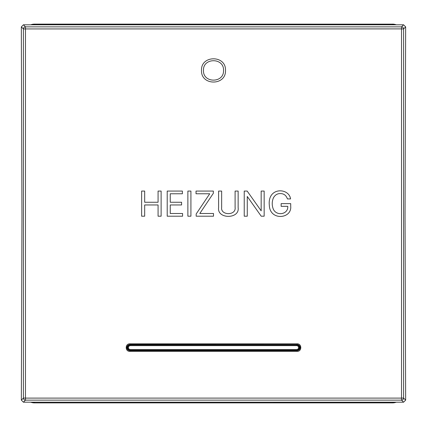 <?xml version="1.0" encoding="UTF-8"?>
<svg xmlns="http://www.w3.org/2000/svg" width="427" height="427" viewBox="0 0 427 427"><rect width="100%" height="100%" fill="white"/><g stroke="black" fill="none" stroke-linecap="round" stroke-linejoin="round"><path stroke-width="0.64" d="M30.829 24.803A10.344 10.344 0 0 1 34.48 24.142L392.52 24.142L34.48 24.115A10.365 10.365 0 0 0 30.76 24.803M396.171 402.197A10.344 10.344 0 0 1 392.52 402.858L34.48 402.885A10.365 10.365 0 0 1 30.76 402.197M34.48 402.885L392.52 402.885A10.365 10.365 0 0 0 396.24 402.197M392.52 24.115A10.365 10.365 0 0 1 396.24 24.803M21.355 36.53L21.953 216.211L21.35 400.12L23.421 402.197L403.579 402.197L405.65 400.12L405.047 216.211L405.65 26.88L403.579 24.803L23.421 24.803L21.35 26.88L21.355 36.53M21.35 26.88L23.41 28.935A2.071 2.071 -45 0 1 25.481 26.864L401.519 26.864A2.071 2.071 45 0 1 403.59 28.935L403.59 398.065A2.071 2.071 135 0 1 401.519 400.136L25.481 400.136A2.071 2.071 -135 0 1 23.41 398.065L23.41 28.935L401.519 28.903L401.519 398.097L25.481 398.097L25.481 26.864L23.421 24.803M129.867 344.584A3.005 3.005 0 0 0 126.862 347.589A3.005 3.005 0 0 0 129.867 350.599L297.133 350.599A3.005 3.005 0 0 0 300.138 347.589A3.005 3.005 0 0 0 297.133 344.584L129.867 344.504L297.133 344.584M129.867 343.82L297.133 343.82C301.996 343.586 302.017 351.597 297.133 351.373L129.867 351.373C125.004 351.608 124.983 343.596 129.867 343.82L129.867 344.504C125.885 346.564 125.885 348.619 129.867 350.674L129.867 350.599M21.35 400.12L23.41 398.065L25.481 398.097L25.481 400.136L23.421 402.197M403.579 402.197L401.519 400.136L401.519 398.097L403.59 398.065L405.65 400.12M405.65 26.88L403.59 28.935L401.519 28.903L401.519 26.864L403.579 24.803M273.291 198.123C274.865 195.08 277.187 193.559 280.261 193.57C283.784 193.548 286.175 195.331 287.43 198.918L290.568 198.918C289.026 187.581 267.377 186.845 269.325 205.248C269.816 221.037 291.924 218.966 290.718 206.332L290.718 203.631L281.147 203.631L281.147 206.332L287.771 206.332C288.342 214.466 276.541 216.436 273.301 209.145C271.887 205.488 271.882 201.811 273.291 198.123M201.507 70.423C200.791 85.907 226.209 85.902 225.493 70.423C226.209 54.944 200.791 54.944 201.507 70.423M203.476 70.423C202.857 57.496 224.143 57.496 223.524 70.423C224.143 83.35 202.857 83.356 203.476 70.423M144.678 191.066L141.631 191.066L141.631 216.201L144.678 216.201L144.678 204.96L158.075 204.96L158.075 216.201L161.123 216.201L161.123 191.066L158.075 191.066L158.075 202.259L144.678 202.259L144.678 191.066M182.377 191.066L167.208 191.066L167.208 216.201L182.575 216.201L182.575 213.5L170.25 213.5L170.25 204.96L181.592 204.96L181.592 202.259L170.25 202.259L170.25 193.767L182.377 193.767L182.377 191.066M187.875 216.201L190.917 216.201L190.917 191.066L187.875 191.066L187.875 216.201M209.721 193.767L196.174 213.991L196.174 216.201L213.5 216.201L213.5 213.5L199.804 213.5L213.351 193.276L213.351 191.066L196.025 191.066L196.025 193.767L209.721 193.767M238.143 207.709L238.143 191.066L235.101 191.066L235.101 207.463C236.28 215.694 220.481 215.678 221.65 207.463L221.65 191.066L218.603 191.066L218.603 207.709C216.948 219.227 239.782 219.254 238.143 207.709M261.217 216.201L264.158 216.201L264.158 191.066L261.169 191.066L261.169 210.847L247.174 191.066L244.228 191.066L244.228 216.201L247.27 216.201L247.27 196.468L261.217 216.201M34.48 24.803L34.48 24.115M396.171 24.803A10.344 10.344 0 0 0 392.52 24.142L392.52 24.803M392.52 402.885L392.52 402.197M30.829 402.197A10.344 10.344 0 0 0 34.48 402.858L34.48 402.197M130.384 349.548L296.616 349.548A1.959 1.959 0 0 0 298.574 347.589A1.959 1.959 0 0 0 296.616 345.63L130.384 345.63A1.959 1.959 0 0 0 128.426 347.589A1.959 1.959 0 0 0 130.384 349.548L130.384 350.236L296.616 350.236A2.647 2.647 0 0 0 299.263 347.589A2.647 2.647 0 0 0 296.616 344.941L130.384 344.941A2.647 2.647 0 0 0 127.737 347.589A2.647 2.647 0 0 0 130.384 350.236L130.384 350.599M296.616 349.548L296.616 350.599M296.616 345.63L296.616 344.584M130.384 345.63L130.384 344.584M128.399 350.215A3.293 3.293 0 0 1 128.399 344.968M298.601 344.968A3.293 3.293 0 0 1 298.601 350.215M127.817 349.793A3.379 3.379 0 0 1 127.817 345.39M299.183 345.39A3.379 3.379 0 0 1 299.183 349.793M297.133 343.82L297.133 344.504C301.115 346.553 301.115 348.613 297.133 350.674L129.867 350.674L129.867 351.373M297.133 351.373L297.133 350.599"/></g></svg>
